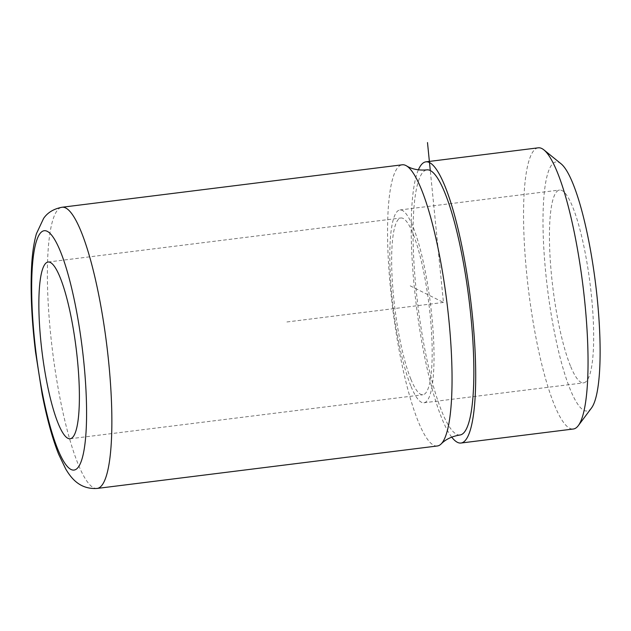 <?xml version="1.0" encoding="UTF-8"?>
<svg xmlns="http://www.w3.org/2000/svg" width="631" height="631" viewBox="0 0 631 631"><rect width="100%" height="100%" fill="white"/><g stroke="black" fill="none" stroke-linecap="round" stroke-linejoin="round"><path stroke-width="0.47" stroke-dasharray="3.15 2.37" d="M561.03 163.76A125.49 24.159 -97.1 0 0 543.37 239.275A125.49 24.159 -97.1 0 0 570.069 389.019A125.49 24.159 -97.1 0 0 591.507 407.973M538.251 147.82A141.683 27.275 -97.1 0 0 524.637 248.243A141.683 27.275 -97.1 0 0 554.105 404.219A141.683 27.275 -97.1 0 0 573.342 429.009M451.717 437.117A141.683 27.275 82.9 0 1 441.763 418.235A141.683 27.275 82.9 0 1 413.991 283.974A141.683 27.275 82.9 0 1 418.361 169.857M437.346 445.983A141.683 27.275 82.9 0 1 418.116 421.192A141.683 27.275 82.9 0 1 388.641 265.217A141.683 27.275 82.9 0 1 402.262 164.794M459.991 434.996A133.591 25.721 82.9 0 1 441.866 411.617A133.591 25.721 82.9 0 1 414.07 264.563A133.591 25.721 82.9 0 1 426.911 169.873M410.86 379.16A89.058 17.147 82.9 0 1 392.332 281.118A89.058 17.147 82.9 0 1 400.89 217.995A89.058 17.147 82.9 0 1 412.982 233.58A89.058 17.147 82.9 0 1 431.501 331.622A89.058 17.147 82.9 0 1 422.944 394.746A89.058 17.147 82.9 0 1 410.86 379.16M570.408 365.854A97.158 18.701 82.9 0 1 550.193 258.907A97.158 18.701 82.9 0 1 559.531 190.041A97.158 18.701 82.9 0 1 572.719 207.047A97.158 18.701 82.9 0 1 592.927 314.001A97.158 18.701 82.9 0 1 583.596 382.859A97.158 18.701 82.9 0 1 570.408 365.854M410.765 385.778A97.158 18.701 82.9 0 1 390.55 278.823A97.158 18.701 82.9 0 1 399.888 209.965A97.158 18.701 82.9 0 1 413.076 226.963A97.158 18.701 82.9 0 1 433.284 333.917A97.158 18.701 82.9 0 1 423.945 402.783A97.158 18.701 82.9 0 1 410.765 385.778M410.221 285.851L443.451 302.438L430.287 170.544M443.451 302.438L285.78 322.11M97.166 488.433A141.683 27.275 82.9 0 1 77.936 463.635A141.683 27.275 82.9 0 1 48.461 307.668A141.683 27.275 82.9 0 1 62.075 207.244M48.098 262.023L400.89 217.995M70.151 438.766L422.944 394.746M399.888 209.965L559.531 190.041M423.945 402.783L583.596 382.859"/><path stroke-width="0.95" d="M461.001 443.033L573.342 429.009A141.683 27.275 -97.1 0 0 578.312 425.617L591.507 407.973A125.49 24.159 -97.1 0 0 598.298 310.089A125.49 24.159 -97.1 0 0 573.058 183.881A125.49 24.159 -97.1 0 0 561.03 163.76L543.906 149.894A141.683 27.275 -97.1 0 0 538.251 147.82L425.909 161.844A141.683 27.275 82.9 0 1 445.139 186.634A141.683 27.275 82.9 0 1 474.615 342.609A141.683 27.275 82.9 0 1 461.001 443.033A141.683 27.275 82.9 0 1 451.717 437.117M578.312 425.617A141.683 27.275 -97.1 0 0 585.986 315.106A141.683 27.275 -97.1 0 0 557.481 172.618A141.683 27.275 -97.1 0 0 543.906 149.894M418.361 169.857A141.683 27.275 82.9 0 1 425.909 161.844M62.075 207.244L402.262 164.794A141.683 27.275 82.9 0 1 406.435 165.827A141.683 27.275 82.9 0 1 421.492 189.584A141.683 27.275 82.9 0 1 450.266 335.511A141.683 27.275 82.9 0 1 441.14 443.956A141.683 27.275 82.9 0 1 437.346 445.983L97.166 488.433C79.53 489.601 70.861 477.643 65.75 469.03L58.667 454.312C52.341 438.395 46.836 418.329 42.143 394.115L35.533 352.051C31.684 320.296 30.359 292.058 31.55 267.347C32.189 254.159 33.798 242.967 36.393 233.77L43.602 218.413C47.593 212.56 53.753 208.837 62.075 207.244A141.683 27.275 82.9 0 1 81.312 232.034A141.683 27.275 82.9 0 1 110.78 388.01A141.683 27.275 82.9 0 1 97.166 488.433M406.435 165.827C411.996 169.226 418.826 170.575 426.911 169.873A133.591 25.721 82.9 0 1 445.044 193.252A133.591 25.721 82.9 0 1 472.832 340.314A133.591 25.721 82.9 0 1 459.991 434.996C451.985 436.313 445.699 439.294 441.14 443.956M58.06 423.18A89.058 17.147 82.9 0 1 39.54 325.146A89.058 17.147 82.9 0 1 48.098 262.023A89.058 17.147 82.9 0 1 60.182 277.608A89.058 17.147 82.9 0 1 78.709 375.642A89.058 17.147 82.9 0 1 70.151 438.766A89.058 17.147 82.9 0 1 58.06 423.18M430.287 170.544L427.495 142.567M57.689 448.988A120.631 23.229 82.9 0 1 31.7 282.451A120.631 23.229 82.9 0 1 60.56 251.801A120.631 23.229 82.9 0 1 86.55 418.337A120.631 23.229 82.9 0 1 57.689 448.988"/></g></svg>
